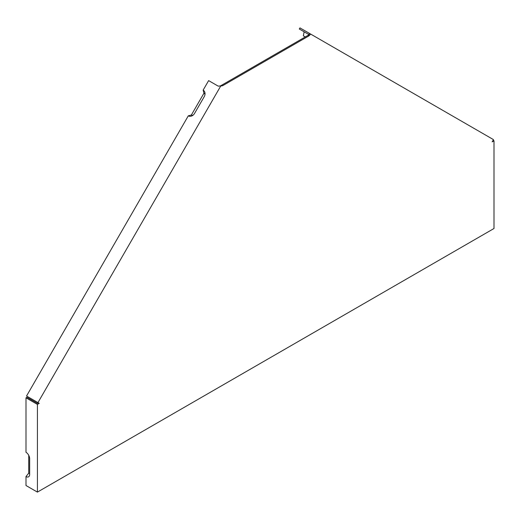 <?xml version="1.0" encoding="UTF-8"?>
<svg xmlns="http://www.w3.org/2000/svg" width="520" height="520" viewBox="0 0 520 520"><rect width="100%" height="100%" fill="white"/><g stroke="black" fill="none" stroke-linecap="round" stroke-linejoin="round"><path stroke-width="0.78" d="M39.24 403.351L38.331 402.825L37.414 403.351L26.91 397.293L26 397.82L37.414 404.411L39.24 403.351L26.533 396.019L188.292 115.843L191.347 115.024L203.964 93.177A2.931 2.392 120 0 1 204.964 94.595M26 397.82L26 452.303A5.168 2.983 60 0 1 29.653 458.627L29.653 474.448A5.168 2.983 60 0 1 29.413 475.813A5.168 2.983 60 0 1 26 476.554L26 485.518L37.414 492.109L37.414 404.411M493.09 140.276L494 140.803L494 228.501L37.414 492.109M309.81 35.074L304.148 31.805L303.329 35.809L305.286 36.94M310.719 34.112L308.783 35.971L307.873 35.445L309.159 34.703L299.306 29.01L299.949 27.891L493.467 139.62L492.174 141.856L494 140.803M188.292 115.843A5.168 4.219 120 0 0 192.368 115.674A5.168 4.219 120 0 0 194.532 113.477L204.217 96.701A5.168 4.219 -60 0 0 205.036 93.73A5.168 4.219 -60 0 0 203.144 90.123L208.637 80.613L218.225 86.151L220.428 85.93L221.722 85.183L222.631 85.709L220.694 86.086L37.947 402.61M193.083 115.18A2.931 2.392 120 0 1 191.347 115.024M220.019 86.021L220.694 86.086M203.144 90.123L203.964 93.177M308.783 35.971L222.631 85.709M308.893 34.547L309.536 33.43M307.873 35.445L221.722 85.183M28.737 455.312L28.737 473.148A2.931 1.69 -120 0 0 29.653 473.428M28.737 473.148L26 476.554"/></g></svg>
